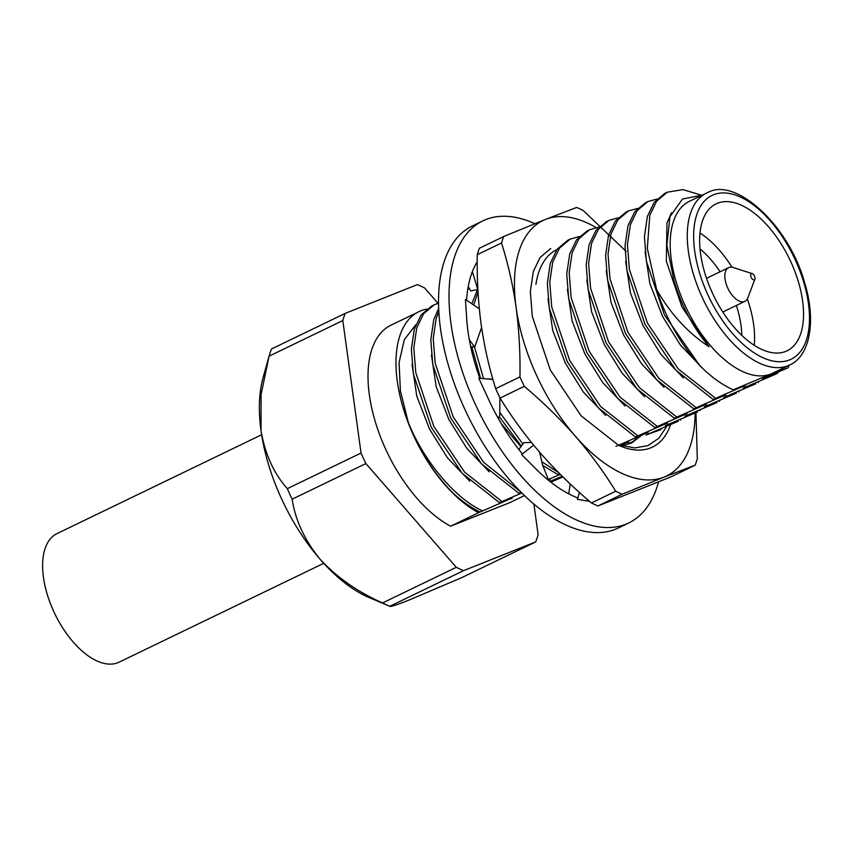 <?xml version="1.0" encoding="UTF-8"?>
<svg xmlns="http://www.w3.org/2000/svg" width="853" height="853" viewBox="0 0 853 853"><rect width="100%" height="100%" fill="white"/><g stroke="black" fill="none" stroke-linecap="round" stroke-linejoin="round"><path stroke-width="1.28" d="M466.591 300.245A140.532 72.558 -115.8 0 1 477.2 261.786M479.866 378.316A140.532 72.558 -115.8 0 1 466.687 318.659A140.532 72.558 -115.8 0 1 466.58 316.804L465.429 299.456L479.311 308.818M589.583 501.372A140.532 72.558 -115.8 0 1 589.487 501.351L577.492 499.357L577.502 497.843A140.532 72.558 -115.8 0 1 535.684 468.681A140.532 72.558 -115.8 0 1 534.33 467.305L521.631 454.574L522.335 453.86A140.532 72.558 -115.8 0 1 488.289 398.809A140.532 72.558 -115.8 0 1 487.383 396.816L478.821 378.22L492.949 379.478M658.505 482.03A167.732 86.601 -115.8 0 1 628.778 522.942L618.297 528.007A167.732 86.601 -115.8 0 1 467.359 414.643A167.732 86.601 -115.8 0 1 472.37 225.949L482.851 220.874A167.732 86.601 -115.8 0 1 485.762 219.594A167.732 86.601 -115.8 0 1 534.874 223.689M628.778 522.942A167.732 86.601 -115.8 0 1 477.84 409.579A167.732 86.601 -115.8 0 1 482.851 220.874M577.492 499.357L579.422 492.437M570.262 484.003L568.695 493.812M539.554 452.133L542.519 464.853L548.714 480.474M521.631 454.574L533.637 445.138M531.44 442.44L523.998 442.632L518.837 449.456M499.901 397.818L499.751 415.454L498.269 418.375M492.853 379.169L486.605 378.913M470.675 346.585L474.694 347.075L469.321 339.739M474.694 347.075L481.593 327.52M468.233 286.544L470.771 290.926L477.787 289.54L472.381 271.627M619.768 445.063L634.728 447.932L648.003 445.597L658.921 438.186L666.95 426.063M630.463 443.517L639.366 436.278M621.933 445.778L631.689 442.952L641.584 435.339M670.991 423.504A109.717 56.65 -115.8 0 1 618.382 445.191M535.929 284.294A109.717 56.65 -115.8 0 1 556.892 249.534M524.296 386.345L500.018 398.074A160.929 83.082 -115.8 0 1 495.689 388.648L519.957 376.919A160.929 83.082 -115.8 0 0 524.296 386.345C542.988 402.158 560.005 418.78 575.348 436.203C590.479 453.743 603.935 472.082 615.706 491.232A160.929 83.082 -115.8 0 0 622.189 494.228L597.921 505.957A160.929 83.082 -115.8 0 1 591.438 502.961L615.706 491.232M501.521 242.966L477.243 254.684A160.929 83.082 -115.8 0 1 479.397 248.255L503.665 236.537A160.929 83.082 -115.8 0 0 501.521 242.966C508.057 263.609 512.92 285.073 516.086 307.357C519.05 329.791 520.351 352.971 519.957 376.919M695.931 412.607L697.317 458.733A160.929 83.082 -115.8 0 1 695.163 465.162L670.895 476.88L597.921 505.957M596.066 227.57A141.897 73.251 64.2 0 0 545.494 219.413L576.639 207.46A160.929 83.082 -115.8 0 1 583.121 210.456L626.187 251.432M622.189 494.228L664.018 477.115A141.897 73.251 64.2 0 1 575.348 436.203A141.897 73.251 -115.8 0 1 516.086 307.357A141.897 73.251 64.2 0 1 545.494 219.413L503.665 236.537M695.099 412.959A141.897 73.251 64.2 0 1 664.018 477.115L695.163 465.162M500.018 398.074C511.8 417.224 525.256 435.563 540.386 453.092C555.73 470.525 572.747 487.148 591.438 502.961M477.243 254.684C476.848 278.686 478.138 301.877 481.124 324.247C484.312 346.574 489.164 368.038 495.689 388.648M778.011 372.079L777.669 373.209L775.249 374.382L743.123 388.094L755.822 383.754L723.696 397.477L736.406 393.137L704.279 406.86L716.978 402.52L684.852 416.243L697.562 411.903L665.436 425.626L678.135 421.286L646.02 435.009L661.139 429.496M715.528 398.255L678.274 368.954L647.406 323.042L629.418 269.463L627.435 244.715L630.399 224.638L637.202 210.563L647.822 201.596L645.401 202.769L634.771 211.736L627.979 225.81L625.004 245.888L626.987 270.636L644.975 324.215L675.853 370.127L713.108 399.428L744.477 385.759M702.989 368.709L680.545 345.252L662.546 316.399L649.826 283.473L645.092 251.838M647.822 201.596L657.055 199.005M758.584 381.462L758.253 382.592M696.112 407.638L658.857 378.337L627.979 332.425L609.991 278.846L608.018 254.098L610.983 234.021L617.785 219.946L628.405 210.979L625.974 212.152L615.354 221.119L608.552 235.193L605.587 255.271L607.56 280.019L625.558 333.598L656.426 379.51L693.681 408.811L725.061 395.142M683.392 377.943L661.043 354.528L643.13 325.782L630.41 292.856L625.665 261.221M628.405 210.979L637.628 208.388M739.167 390.845L738.826 391.964M676.696 417.021L639.43 387.72L608.562 341.808L590.575 288.229L588.591 263.481L591.555 243.404L598.358 229.329L608.978 220.362L606.558 221.535L595.927 230.502L589.135 244.576L586.171 264.654L588.144 289.402L606.131 342.981L637.01 388.893L674.265 418.194L705.634 404.525M663.975 387.326L641.627 363.911L623.703 335.165L610.983 302.239L606.248 270.604M608.978 220.362L618.212 217.771M719.751 400.228L719.41 401.347M657.268 426.404L620.014 397.103L589.135 351.191L571.147 297.612L569.175 272.864L572.139 252.787L578.942 238.712L589.562 229.745L587.131 230.918L576.511 239.885L569.708 253.959L566.744 274.037L568.716 298.785L586.715 352.364L617.583 398.276L654.837 427.577L686.217 413.908M644.548 396.709L622.2 373.294L604.287 344.548L591.566 311.622L586.821 279.987M589.562 229.745L598.785 227.154M700.324 409.611L699.982 410.73M637.852 435.787L600.597 406.486L569.719 360.574L551.731 306.995L549.748 282.247L552.712 262.17L559.515 248.095L570.145 239.128L567.714 240.301L557.094 249.268L550.292 263.342L547.327 283.42L549.3 308.168L567.288 361.747L598.166 407.659L635.421 436.96L666.79 423.291M625.132 406.092L602.783 382.677L584.859 353.931L572.139 321.005L567.405 289.37M570.145 239.128L579.368 236.537M680.907 418.994L680.566 420.113M615.994 446.343L647.374 432.674M605.715 415.475L583.367 392.06L565.443 363.314L552.723 330.388L547.978 298.753M618.425 445.17L581.17 415.869L550.292 369.957L532.304 316.378L530.331 291.63L533.296 271.553L540.098 257.478L550.718 248.511M620.643 445.362L627.947 442.057M558.395 472.434L541.783 461.718M522.932 444.04L499.773 412.394M483.544 378.647L474.503 347.043M473.692 305.022L478.021 291.961M520.916 446.695L501.276 423.589M471.155 348.76L470.909 346.617M548.266 479.482L560.325 474.375M467.753 289.402L469.235 288.271M549.993 481.497L561.988 477.094M548.596 480.218L550.27 479.589M520.522 491.691L483.662 462.337L453.188 416.872L435.201 363.293L433.228 338.545L436.192 318.468L438.826 311.452M489.185 471.773L466.836 448.358L448.913 419.601L436.192 386.676L431.458 355.051M501.895 501.457L464.64 472.167L433.772 426.255L415.784 372.676L413.801 347.928L416.765 327.851L423.568 313.776L434.188 304.798L431.767 305.971L421.137 314.949L414.345 329.023L411.37 349.101L413.353 373.849L431.341 427.428L462.219 473.34L499.474 502.63L521.823 492.991M434.188 304.798L438.549 303.146M415.827 324.705L404.301 339.718L399.065 362.642L400.409 390.994L408.214 422.107A113.332 58.516 64.2 0 0 454.127 494.079C462.976 502.012 471.624 507.993 480.047 512.013L511.427 498.344M469.758 481.156L447.409 457.741L429.486 428.984L416.776 396.059L412.031 364.434M482.478 510.84C454.852 498.483 422.821 459.607 408.214 422.107M702.19 195.134L682.475 199.048L669.978 216.673L666.854 245.355L673.977 280.562C681.355 305.566 693.062 327.627 709.11 346.744C688.083 333.054 670.597 314.021 656.671 289.647L647.299 248.394L649.826 215.255L656.618 201.18L667.249 192.213L664.818 193.386L654.198 202.353L647.395 216.427L644.431 236.505L646.403 261.253L664.402 314.842L699.599 365.361C710.709 376.631 721.926 384.788 733.228 389.81L770.877 373.998A95.504 49.303 64.2 0 0 772.53 373.273L789.633 365.009A95.504 49.303 -115.8 0 1 787.98 365.745A95.504 49.303 -115.8 0 1 702.936 298.891A95.504 49.303 -115.8 0 1 706.551 193.034A95.504 49.303 -115.8 0 1 708.203 192.298M745.223 385.705L733.228 389.81M725.807 395.088L713.108 399.428M706.391 404.471L693.681 408.811M686.964 413.854L674.265 418.194M667.547 423.237L654.837 427.577M648.12 432.62L635.421 436.96M634.365 441.001L626.592 444.392M628.704 442.003L618.862 445.373M477.52 289.594L471.816 303.764M471.794 346.723L480.58 378.38M499.176 416.595L521.343 446.14M542.636 465.354L557.734 474.481L559.557 473.607M562.18 476.219L549.918 481.433M469.086 288.005L467.849 288.751M562.927 476.944L550.857 482.169M438.687 308.349L433.761 319.64L430.797 339.718L432.77 364.466L450.757 418.045L481.636 463.957L518.891 493.247L521.044 492.213M512.173 498.301L499.474 502.63M426.756 309.117A113.79 58.75 64.2 0 0 418.93 311.676A113.79 58.75 64.2 0 0 403.085 407.659A113.79 58.75 64.2 0 0 478.586 512.685L480.047 512.013M389.81 606.28A160.343 82.784 -115.8 0 1 389.192 606.014A160.343 82.784 -115.8 0 1 382.56 602.932L456.291 567.309A160.343 82.784 64.2 0 0 463.542 570.657L389.81 606.28C390.226 607.016 396.538 604.99 408.736 600.192L461.974 577.524L535.705 541.911A160.343 82.784 64.2 0 0 538.115 534.714L533.893 504.102M292.152 499.197A160.343 82.784 -115.8 0 1 287.312 488.662L361.043 453.039A160.343 82.784 64.2 0 0 365.884 463.574L292.152 499.197C295.351 520.309 304.702 540.365 320.195 559.355C337.084 577.556 357.876 592.089 382.56 602.932M269.068 356.181A160.343 82.784 -115.8 0 1 271.478 348.994L345.209 313.371A160.343 82.784 64.2 0 0 342.799 320.557L269.068 356.181L261.061 394.63L261.029 430.712C265.016 454.063 273.77 473.372 287.312 488.662M437.994 303.316L424.623 287.973A160.343 82.784 64.2 0 0 417.373 284.625L345.209 313.371M535.705 541.911L463.542 570.657M361.043 453.039L342.799 320.557M456.291 567.309L365.884 463.574M524.456 495.572L510.073 502.524L450.619 526.205L478.586 512.685M418.93 311.676L390.962 325.185A113.79 58.75 64.2 0 0 375.117 421.169A113.79 58.75 64.2 0 0 450.619 526.205M712.372 292.952A81.6 42.128 64.2 0 0 787.084 350.807A81.6 42.128 64.2 0 0 789.515 259.003A81.6 42.128 64.2 0 0 716.093 203.856A81.6 42.128 64.2 0 0 712.372 292.952M789.633 365.009C809.017 356.81 816.811 322.69 804.805 283.367C789.217 225.405 735.99 177.413 708.416 192.202L689.448 201.287A95.504 49.303 64.2 0 0 685.844 307.144A95.504 49.303 64.2 0 0 770.877 373.998L788.161 367.771L788.972 365.329M656.671 289.647A113.332 58.516 64.2 0 0 699.599 365.361M667.249 192.213L682.954 189.601L700.665 194.942M788.161 367.771L762.539 378.711L777.669 373.209M709.11 346.744L681.963 307.016L666.342 261.285L666.95 223.038L671.546 212.674M699.993 233.008A81.6 42.128 -115.8 0 1 732.023 267.224M747.345 298.945A81.6 42.128 -115.8 0 1 754.233 345.294M741.811 335.389A72.537 37.447 64.2 0 0 736.363 305.459M720.092 271.776A72.537 37.447 64.2 0 0 700.025 248.905M389.192 606.014L369.413 597.686A141.662 73.134 -115.8 0 1 320.195 559.355A141.662 73.134 -115.8 0 1 261.029 430.712A141.662 73.134 -115.8 0 1 263.097 377.612L268.663 357.61M323.735 563.311L119.132 662.163A71.385 36.86 -115.8 0 1 54.891 613.915A71.385 36.86 -115.8 0 1 57.023 533.594L261.626 434.753M754.276 279.827A3.423 1.77 64.2 0 0 754.884 279.144A3.423 1.77 64.2 0 0 754.436 275.956A3.423 1.77 64.2 0 0 752.207 273.621A3.423 1.77 64.2 0 0 750.939 276.713A3.423 1.77 64.2 0 0 754.276 279.827M752.207 273.621L733.303 267.533A18.702 9.66 64.2 0 0 728.622 267.65A18.702 9.66 64.2 0 0 727.918 288.389A18.702 9.66 64.2 0 0 744.573 301.482A18.702 9.66 64.2 0 0 744.893 301.333A18.702 9.66 64.2 0 0 747.9 297.75L754.884 279.144M713.588 194.729A90.962 46.968 64.2 0 0 732.727 333.715A90.962 46.968 64.2 0 0 808.431 303.551A90.962 46.968 64.2 0 0 713.588 194.729M722.8 312.017L744.893 301.333M706.529 278.323L728.622 267.65"/></g></svg>
